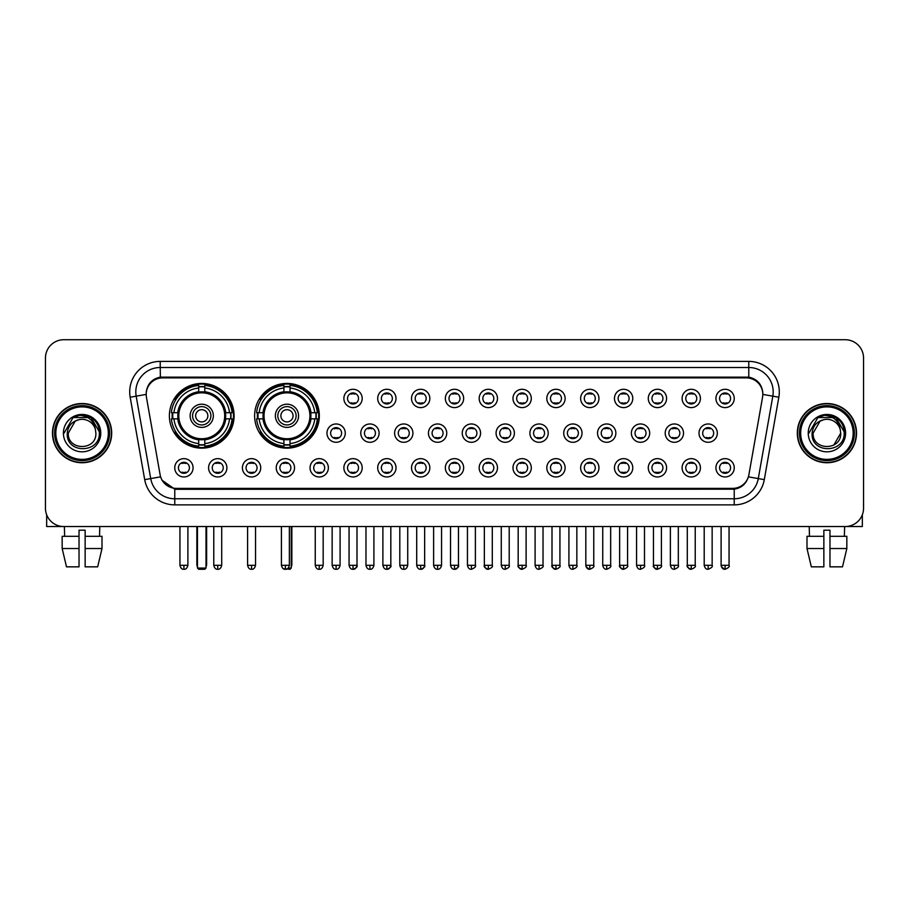 <?xml version="1.0" encoding="UTF-8"?>
<svg xmlns="http://www.w3.org/2000/svg" width="909" height="909" viewBox="0 0 909 909"><rect width="100%" height="100%" fill="white"/><g stroke="black" fill="none" stroke-linecap="round" stroke-linejoin="round"><path stroke-width="1.36" d="M254.611 415.788A32.36 32.36 0 0 0 286.971 448.148A32.36 32.36 0 0 0 319.332 415.788A32.36 32.36 0 0 0 286.971 383.439A32.36 32.36 0 0 0 254.611 415.788M169.381 415.788A32.36 32.36 0 0 0 201.741 448.148A32.36 32.36 0 0 0 234.102 415.788A32.36 32.36 0 0 0 201.741 383.439A32.36 32.36 0 0 0 169.381 415.788M226.898 467.805A9.158 9.158 0 0 1 217.74 476.964A9.158 9.158 0 0 1 208.581 467.805A9.158 9.158 0 0 1 217.74 458.647A9.158 9.158 0 0 1 226.898 467.805M212.24 467.805A5.499 5.499 0 0 0 217.74 473.305A5.499 5.499 0 0 0 223.239 467.805A5.499 5.499 0 0 0 217.74 462.317A5.499 5.499 0 0 0 212.24 467.805M260.724 467.805A9.158 9.158 0 0 1 251.566 476.964A9.158 9.158 0 0 1 242.408 467.805A9.158 9.158 0 0 1 251.566 458.647A9.158 9.158 0 0 1 260.724 467.805M246.066 467.805A5.499 5.499 0 0 0 251.566 473.305A5.499 5.499 0 0 0 257.054 467.805A5.499 5.499 0 0 0 251.566 462.317A5.499 5.499 0 0 0 246.066 467.805M294.539 467.805A9.158 9.158 0 0 1 285.381 476.964A9.158 9.158 0 0 1 276.222 467.805A9.158 9.158 0 0 1 285.381 458.647A9.158 9.158 0 0 1 294.539 467.805M279.892 467.805A5.499 5.499 0 0 0 285.381 473.305A5.499 5.499 0 0 0 290.88 467.805A5.499 5.499 0 0 0 285.381 462.317A5.499 5.499 0 0 0 279.892 467.805M328.365 467.805A9.158 9.158 0 0 1 319.207 476.964A9.158 9.158 0 0 1 310.049 467.805A9.158 9.158 0 0 1 319.207 458.647A9.158 9.158 0 0 1 328.365 467.805M313.719 467.805A5.499 5.499 0 0 0 319.207 473.305A5.499 5.499 0 0 0 324.706 467.805A5.499 5.499 0 0 0 319.207 462.317A5.499 5.499 0 0 0 313.719 467.805M362.191 467.805A9.158 9.158 0 0 1 353.033 476.964A9.158 9.158 0 0 1 343.875 467.805A9.158 9.158 0 0 1 353.033 458.647A9.158 9.158 0 0 1 362.191 467.805M347.533 467.805A5.499 5.499 0 0 0 353.033 473.305A5.499 5.499 0 0 0 358.521 467.805A5.499 5.499 0 0 0 353.033 462.317A5.499 5.499 0 0 0 347.533 467.805M396.017 467.805A9.158 9.158 0 0 1 386.859 476.964A9.158 9.158 0 0 1 377.701 467.805A9.158 9.158 0 0 1 386.859 458.647A9.158 9.158 0 0 1 396.017 467.805M381.36 467.805A5.499 5.499 0 0 0 386.859 473.305A5.499 5.499 0 0 0 392.347 467.805A5.499 5.499 0 0 0 386.859 462.317A5.499 5.499 0 0 0 381.36 467.805M429.832 467.805A9.158 9.158 0 0 1 420.674 476.964A9.158 9.158 0 0 1 411.516 467.805A9.158 9.158 0 0 1 420.674 458.647A9.158 9.158 0 0 1 429.832 467.805M415.186 467.805A5.499 5.499 0 0 0 420.674 473.305A5.499 5.499 0 0 0 426.173 467.805A5.499 5.499 0 0 0 420.674 462.317A5.499 5.499 0 0 0 415.186 467.805M463.658 467.805A9.158 9.158 0 0 1 454.5 476.964A9.158 9.158 0 0 1 445.342 467.805A9.158 9.158 0 0 1 454.5 458.647A9.158 9.158 0 0 1 463.658 467.805M449.001 467.805A5.499 5.499 0 0 0 454.5 473.305A5.499 5.499 0 0 0 459.999 467.805A5.499 5.499 0 0 0 454.5 462.317A5.499 5.499 0 0 0 449.001 467.805M497.484 467.805A9.158 9.158 0 0 1 488.326 476.964A9.158 9.158 0 0 1 479.168 467.805A9.158 9.158 0 0 1 488.326 458.647A9.158 9.158 0 0 1 497.484 467.805M482.827 467.805A5.499 5.499 0 0 0 488.326 473.305A5.499 5.499 0 0 0 493.814 467.805A5.499 5.499 0 0 0 488.326 462.317A5.499 5.499 0 0 0 482.827 467.805M531.299 467.805A9.158 9.158 0 0 1 522.141 476.964A9.158 9.158 0 0 1 512.983 467.805A9.158 9.158 0 0 1 522.141 458.647A9.158 9.158 0 0 1 531.299 467.805M516.653 467.805A5.499 5.499 0 0 0 522.141 473.305A5.499 5.499 0 0 0 527.64 467.805A5.499 5.499 0 0 0 522.141 462.317A5.499 5.499 0 0 0 516.653 467.805M565.125 467.805A9.158 9.158 0 0 1 555.967 476.964A9.158 9.158 0 0 1 546.809 467.805A9.158 9.158 0 0 1 555.967 458.647A9.158 9.158 0 0 1 565.125 467.805M550.479 467.805A5.499 5.499 0 0 0 555.967 473.305A5.499 5.499 0 0 0 561.467 467.805A5.499 5.499 0 0 0 555.967 462.317A5.499 5.499 0 0 0 550.479 467.805M598.951 467.805A9.158 9.158 0 0 1 589.793 476.964A9.158 9.158 0 0 1 580.635 467.805A9.158 9.158 0 0 1 589.793 458.647A9.158 9.158 0 0 1 598.951 467.805M584.294 467.805A5.499 5.499 0 0 0 589.793 473.305A5.499 5.499 0 0 0 595.281 467.805A5.499 5.499 0 0 0 589.793 462.317A5.499 5.499 0 0 0 584.294 467.805M632.778 467.805A9.158 9.158 0 0 1 623.619 476.964A9.158 9.158 0 0 1 614.461 467.805A9.158 9.158 0 0 1 623.619 458.647A9.158 9.158 0 0 1 632.778 467.805M618.12 467.805A5.499 5.499 0 0 0 623.619 473.305A5.499 5.499 0 0 0 629.108 467.805A5.499 5.499 0 0 0 623.619 462.317A5.499 5.499 0 0 0 618.12 467.805M666.592 467.805A9.158 9.158 0 0 1 657.434 476.964A9.158 9.158 0 0 1 648.276 467.805A9.158 9.158 0 0 1 657.434 458.647A9.158 9.158 0 0 1 666.592 467.805M651.946 467.805A5.499 5.499 0 0 0 657.434 473.305A5.499 5.499 0 0 0 662.934 467.805A5.499 5.499 0 0 0 657.434 462.317A5.499 5.499 0 0 0 651.946 467.805M700.419 467.805A9.158 9.158 0 0 1 691.26 476.964A9.158 9.158 0 0 1 682.102 467.805A9.158 9.158 0 0 1 691.26 458.647A9.158 9.158 0 0 1 700.419 467.805M685.761 467.805A5.499 5.499 0 0 0 691.26 473.305A5.499 5.499 0 0 0 696.76 467.805A5.499 5.499 0 0 0 691.26 462.317A5.499 5.499 0 0 0 685.761 467.805M734.245 467.805A9.158 9.158 0 0 1 725.087 476.964A9.158 9.158 0 0 1 715.928 467.805A9.158 9.158 0 0 1 725.087 458.647A9.158 9.158 0 0 1 734.245 467.805M719.587 467.805A5.499 5.499 0 0 0 725.087 473.305A5.499 5.499 0 0 0 730.575 467.805A5.499 5.499 0 0 0 725.087 462.317A5.499 5.499 0 0 0 719.587 467.805M193.072 467.805A9.158 9.158 0 0 1 183.913 476.964A9.158 9.158 0 0 1 174.755 467.805A9.158 9.158 0 0 1 183.913 458.647A9.158 9.158 0 0 1 193.072 467.805M178.425 467.805A5.499 5.499 0 0 0 183.913 473.305A5.499 5.499 0 0 0 189.413 467.805A5.499 5.499 0 0 0 183.913 462.317A5.499 5.499 0 0 0 178.425 467.805M345.272 433.127A9.158 9.158 0 0 1 336.114 442.285A9.158 9.158 0 0 1 326.967 433.127A9.158 9.158 0 0 1 336.114 423.969A9.158 9.158 0 0 1 345.272 433.127M330.626 433.127A5.499 5.499 0 0 0 336.114 438.627A5.499 5.499 0 0 0 341.614 433.127A5.499 5.499 0 0 0 336.114 427.639A5.499 5.499 0 0 0 330.626 433.127M379.098 433.127A9.158 9.158 0 0 1 369.94 442.285A9.158 9.158 0 0 1 360.782 433.127A9.158 9.158 0 0 1 369.94 423.969A9.158 9.158 0 0 1 379.098 433.127M364.452 433.127A5.499 5.499 0 0 0 369.94 438.627A5.499 5.499 0 0 0 375.44 433.127A5.499 5.499 0 0 0 369.94 427.639A5.499 5.499 0 0 0 364.452 433.127M412.925 433.127A9.158 9.158 0 0 1 403.766 442.285A9.158 9.158 0 0 1 394.608 433.127A9.158 9.158 0 0 1 403.766 423.969A9.158 9.158 0 0 1 412.925 433.127M398.267 433.127A5.499 5.499 0 0 0 403.766 438.627A5.499 5.499 0 0 0 409.266 433.127A5.499 5.499 0 0 0 403.766 427.639A5.499 5.499 0 0 0 398.267 433.127M446.751 433.127A9.158 9.158 0 0 1 437.593 442.285A9.158 9.158 0 0 1 428.434 433.127A9.158 9.158 0 0 1 437.593 423.969A9.158 9.158 0 0 1 446.751 433.127M432.093 433.127A5.499 5.499 0 0 0 437.593 438.627A5.499 5.499 0 0 0 443.081 433.127A5.499 5.499 0 0 0 437.593 427.639A5.499 5.499 0 0 0 432.093 433.127M480.566 433.127A9.158 9.158 0 0 1 471.407 442.285A9.158 9.158 0 0 1 462.249 433.127A9.158 9.158 0 0 1 471.407 423.969A9.158 9.158 0 0 1 480.566 433.127M465.919 433.127A5.499 5.499 0 0 0 471.407 438.627A5.499 5.499 0 0 0 476.907 433.127A5.499 5.499 0 0 0 471.407 427.639A5.499 5.499 0 0 0 465.919 433.127M514.392 433.127A9.158 9.158 0 0 1 505.234 442.285A9.158 9.158 0 0 1 496.075 433.127A9.158 9.158 0 0 1 505.234 423.969A9.158 9.158 0 0 1 514.392 433.127M499.734 433.127A5.499 5.499 0 0 0 505.234 438.627A5.499 5.499 0 0 0 510.733 433.127A5.499 5.499 0 0 0 505.234 427.639A5.499 5.499 0 0 0 499.734 433.127M548.218 433.127A9.158 9.158 0 0 1 539.06 442.285A9.158 9.158 0 0 1 529.902 433.127A9.158 9.158 0 0 1 539.06 423.969A9.158 9.158 0 0 1 548.218 433.127M533.56 433.127A5.499 5.499 0 0 0 539.06 438.627A5.499 5.499 0 0 0 544.548 433.127A5.499 5.499 0 0 0 539.06 427.639A5.499 5.499 0 0 0 533.56 433.127M582.033 433.127A9.158 9.158 0 0 1 572.886 442.285A9.158 9.158 0 0 1 563.728 433.127A9.158 9.158 0 0 1 572.886 423.969A9.158 9.158 0 0 1 582.033 433.127M567.386 433.127A5.499 5.499 0 0 0 572.886 438.627A5.499 5.499 0 0 0 578.374 433.127A5.499 5.499 0 0 0 572.886 427.639A5.499 5.499 0 0 0 567.386 433.127M615.859 433.127A9.158 9.158 0 0 1 606.701 442.285A9.158 9.158 0 0 1 597.543 433.127A9.158 9.158 0 0 1 606.701 423.969A9.158 9.158 0 0 1 615.859 433.127M601.213 433.127A5.499 5.499 0 0 0 606.701 438.627A5.499 5.499 0 0 0 612.2 433.127A5.499 5.499 0 0 0 606.701 427.639A5.499 5.499 0 0 0 601.213 433.127M649.685 433.127A9.158 9.158 0 0 1 640.527 442.285A9.158 9.158 0 0 1 631.369 433.127A9.158 9.158 0 0 1 640.527 423.969A9.158 9.158 0 0 1 649.685 433.127M635.027 433.127A5.499 5.499 0 0 0 640.527 438.627A5.499 5.499 0 0 0 646.026 433.127A5.499 5.499 0 0 0 640.527 427.639A5.499 5.499 0 0 0 635.027 433.127M683.511 433.127A9.158 9.158 0 0 1 674.353 442.285A9.158 9.158 0 0 1 665.195 433.127A9.158 9.158 0 0 1 674.353 423.969A9.158 9.158 0 0 1 683.511 433.127M668.854 433.127A5.499 5.499 0 0 0 674.353 438.627A5.499 5.499 0 0 0 679.841 433.127A5.499 5.499 0 0 0 674.353 427.639A5.499 5.499 0 0 0 668.854 433.127M717.326 433.127A9.158 9.158 0 0 1 708.168 442.285A9.158 9.158 0 0 1 699.01 433.127A9.158 9.158 0 0 1 708.168 423.969A9.158 9.158 0 0 1 717.326 433.127M702.68 433.127A5.499 5.499 0 0 0 708.168 438.627A5.499 5.499 0 0 0 713.667 433.127A5.499 5.499 0 0 0 708.168 427.639A5.499 5.499 0 0 0 702.68 433.127M362.191 398.449A9.158 9.158 0 0 1 353.033 407.607A9.158 9.158 0 0 1 343.875 398.449A9.158 9.158 0 0 1 353.033 389.291A9.158 9.158 0 0 1 362.191 398.449M347.533 398.449A5.499 5.499 0 0 0 353.033 403.948A5.499 5.499 0 0 0 358.521 398.449A5.499 5.499 0 0 0 353.033 392.961A5.499 5.499 0 0 0 347.533 398.449M396.017 398.449A9.158 9.158 0 0 1 386.859 407.607A9.158 9.158 0 0 1 377.701 398.449A9.158 9.158 0 0 1 386.859 389.291A9.158 9.158 0 0 1 396.017 398.449M381.36 398.449A5.499 5.499 0 0 0 386.859 403.948A5.499 5.499 0 0 0 392.347 398.449A5.499 5.499 0 0 0 386.859 392.961A5.499 5.499 0 0 0 381.36 398.449M429.832 398.449A9.158 9.158 0 0 1 420.674 407.607A9.158 9.158 0 0 1 411.516 398.449A9.158 9.158 0 0 1 420.674 389.291A9.158 9.158 0 0 1 429.832 398.449M415.186 398.449A5.499 5.499 0 0 0 420.674 403.948A5.499 5.499 0 0 0 426.173 398.449A5.499 5.499 0 0 0 420.674 392.961A5.499 5.499 0 0 0 415.186 398.449M463.658 398.449A9.158 9.158 0 0 1 454.5 407.607A9.158 9.158 0 0 1 445.342 398.449A9.158 9.158 0 0 1 454.5 389.291A9.158 9.158 0 0 1 463.658 398.449M449.001 398.449A5.499 5.499 0 0 0 454.5 403.948A5.499 5.499 0 0 0 459.999 398.449A5.499 5.499 0 0 0 454.5 392.961A5.499 5.499 0 0 0 449.001 398.449M497.484 398.449A9.158 9.158 0 0 1 488.326 407.607A9.158 9.158 0 0 1 479.168 398.449A9.158 9.158 0 0 1 488.326 389.291A9.158 9.158 0 0 1 497.484 398.449M482.827 398.449A5.499 5.499 0 0 0 488.326 403.948A5.499 5.499 0 0 0 493.814 398.449A5.499 5.499 0 0 0 488.326 392.961A5.499 5.499 0 0 0 482.827 398.449M531.299 398.449A9.158 9.158 0 0 1 522.141 407.607A9.158 9.158 0 0 1 512.983 398.449A9.158 9.158 0 0 1 522.141 389.291A9.158 9.158 0 0 1 531.299 398.449M516.653 398.449A5.499 5.499 0 0 0 522.141 403.948A5.499 5.499 0 0 0 527.64 398.449A5.499 5.499 0 0 0 522.141 392.961A5.499 5.499 0 0 0 516.653 398.449M565.125 398.449A9.158 9.158 0 0 1 555.967 407.607A9.158 9.158 0 0 1 546.809 398.449A9.158 9.158 0 0 1 555.967 389.291A9.158 9.158 0 0 1 565.125 398.449M550.479 398.449A5.499 5.499 0 0 0 555.967 403.948A5.499 5.499 0 0 0 561.467 398.449A5.499 5.499 0 0 0 555.967 392.961A5.499 5.499 0 0 0 550.479 398.449M598.951 398.449A9.158 9.158 0 0 1 589.793 407.607A9.158 9.158 0 0 1 580.635 398.449A9.158 9.158 0 0 1 589.793 389.291A9.158 9.158 0 0 1 598.951 398.449M584.294 398.449A5.499 5.499 0 0 0 589.793 403.948A5.499 5.499 0 0 0 595.281 398.449A5.499 5.499 0 0 0 589.793 392.961A5.499 5.499 0 0 0 584.294 398.449M632.778 398.449A9.158 9.158 0 0 1 623.619 407.607A9.158 9.158 0 0 1 614.461 398.449A9.158 9.158 0 0 1 623.619 389.291A9.158 9.158 0 0 1 632.778 398.449M618.12 398.449A5.499 5.499 0 0 0 623.619 403.948A5.499 5.499 0 0 0 629.108 398.449A5.499 5.499 0 0 0 623.619 392.961A5.499 5.499 0 0 0 618.12 398.449M666.592 398.449A9.158 9.158 0 0 1 657.434 407.607A9.158 9.158 0 0 1 648.276 398.449A9.158 9.158 0 0 1 657.434 389.291A9.158 9.158 0 0 1 666.592 398.449M651.946 398.449A5.499 5.499 0 0 0 657.434 403.948A5.499 5.499 0 0 0 662.934 398.449A5.499 5.499 0 0 0 657.434 392.961A5.499 5.499 0 0 0 651.946 398.449M700.419 398.449A9.158 9.158 0 0 1 691.26 407.607A9.158 9.158 0 0 1 682.102 398.449A9.158 9.158 0 0 1 691.26 389.291A9.158 9.158 0 0 1 700.419 398.449M685.761 398.449A5.499 5.499 0 0 0 691.26 403.948A5.499 5.499 0 0 0 696.76 398.449A5.499 5.499 0 0 0 691.26 392.961A5.499 5.499 0 0 0 685.761 398.449M734.245 398.449A9.158 9.158 0 0 1 725.087 407.607A9.158 9.158 0 0 1 715.928 398.449A9.158 9.158 0 0 1 725.087 389.291A9.158 9.158 0 0 1 734.245 398.449M719.587 398.449A5.499 5.499 0 0 0 725.087 403.948A5.499 5.499 0 0 0 730.575 398.449A5.499 5.499 0 0 0 725.087 392.961A5.499 5.499 0 0 0 719.587 398.449M146.44 397.222A16.487 16.487 0 0 1 162.666 377.883L746.334 377.883A16.487 16.487 0 0 1 762.56 397.222L748.891 474.759A16.487 16.487 0 0 1 732.654 488.383L176.346 488.383A16.487 16.487 0 0 1 160.109 474.759L146.44 397.222M172.29 418.844A29.611 29.611 0 0 1 172.29 412.743M257.52 418.844A29.611 29.611 0 0 1 257.52 412.743M52.472 433.127A29.611 29.611 0 0 0 82.083 462.738A29.611 29.611 0 0 0 111.693 433.127A29.611 29.611 0 0 0 82.083 403.516A29.611 29.611 0 0 0 52.472 433.127M797.307 433.127A29.611 29.611 0 0 0 826.917 462.738A29.611 29.611 0 0 0 856.528 433.127A29.611 29.611 0 0 0 826.917 403.516A29.611 29.611 0 0 0 797.307 433.127M146.258 391.927L146.213 394.392L146.258 391.927C147.531 383.803 152.189 378.883 160.223 377.144L748.777 377.144C756.799 378.871 761.458 383.791 762.742 391.927L762.787 394.392M160.223 361.396L748.777 361.396A30.531 30.531 0 0 1 778.831 397.222L764.299 479.645A30.531 30.531 0 0 1 734.233 504.87L174.767 504.87A30.531 30.531 0 0 1 144.701 479.645L130.169 397.222A30.531 30.531 0 0 1 160.223 361.396L160.223 367.497L748.777 367.497A24.418 24.418 0 0 1 772.82 396.165L758.288 478.577A24.418 24.418 0 0 1 734.233 498.768L174.767 498.768A24.418 24.418 0 0 1 150.712 478.577L136.18 396.165A24.418 24.418 0 0 1 160.223 367.497L160.359 377.121M150.655 382.155L155.041 378.837M155.189 378.758L159.45 377.28M734.233 504.87L734.233 489.19C741.494 487.985 746.187 483.861 748.323 476.827C746.198 483.861 741.505 487.974 734.233 489.19L176.664 489.303L174.767 489.19L161.904 480.145M761.163 386.268L762.742 391.927M863.55 358.032A18.316 18.316 0 0 0 845.234 339.727L63.766 339.727A18.316 18.316 0 0 0 45.45 358.032L45.45 508.222A18.316 18.316 0 0 0 63.766 526.538L845.234 526.538A18.316 18.316 0 0 0 863.55 508.222L863.55 358.032L863.55 508.222M748.391 476.839L758.288 478.577L772.82 396.165L778.831 397.222M45.45 358.032L45.45 508.222M845.234 339.727L63.766 339.727M63.766 526.538L845.234 526.538M46.666 514.801L46.666 526.538L117.488 526.538M62.164 536.31L62.164 548.525L66.505 566.841L62.164 548.525L62.164 536.31L79.026 536.31L79.026 530.208L85.139 530.208L85.139 536.31L102.001 536.31L102.001 548.525L97.661 566.841L102.001 548.525L85.139 548.525L85.139 536.31L85.139 566.841L97.661 566.841M99.785 526.538L99.524 536.31M79.026 536.31L79.026 566.841L66.505 566.841M62.164 548.525L79.026 548.525M64.38 526.538L64.641 536.31M108.33 433.127A26.247 26.247 0 0 0 82.083 406.88A26.247 26.247 0 0 0 55.824 433.127A26.247 26.247 0 0 0 82.083 459.386A26.247 26.247 0 0 0 108.33 433.127M109.557 433.127A27.475 27.475 0 0 0 82.083 405.653A27.475 27.475 0 0 0 54.608 433.127A27.475 27.475 0 0 0 82.083 460.602A27.475 27.475 0 0 0 109.557 433.127M111.387 433.127A29.304 29.304 0 0 0 82.083 403.823A29.304 29.304 0 0 0 52.779 433.127A29.304 29.304 0 0 0 82.083 462.442A29.304 29.304 0 0 0 111.387 433.127M95.388 429.468L95.877 433.127C96.729 450.932 67.436 450.932 68.289 433.127L75.186 421.185L78.663 419.765C71.822 421.628 68.027 426.082 67.266 433.127C65.789 454.114 99.979 453.58 99.354 433.127C99.456 427.344 97.308 422.549 92.911 418.754C88.9 415.833 84.446 414.686 79.549 415.322C88.571 416.027 93.843 420.742 95.388 429.468L95.877 433.127C96.729 450.932 67.436 450.932 68.289 433.127L75.186 421.185L78.663 419.765L75.186 421.185L68.289 433.127L75.186 421.185L78.663 419.765L75.186 421.185L68.289 433.127L75.186 421.185L78.663 419.765L75.186 421.185L68.289 433.127L75.186 421.185L78.663 419.765A13.794 13.794 0 0 1 95.388 429.468L95.877 433.127C96.729 450.932 67.436 450.932 68.289 433.127C67.436 450.932 96.729 450.932 95.877 433.127C96.729 450.932 67.436 450.932 68.289 433.127C67.436 450.932 96.729 450.932 95.877 433.127C96.729 450.932 67.436 450.932 68.289 433.127M63.403 433.127A18.68 18.68 0 0 0 82.083 451.818A18.68 18.68 0 0 0 100.763 433.127A18.68 18.68 0 0 0 82.083 414.447A18.68 18.68 0 0 0 63.403 433.127M79.549 415.322L73.084 417.549L64.084 433.127L73.084 417.549L91.082 417.549L100.081 433.127L91.082 417.549L73.084 417.549L64.084 433.127L73.084 417.549L91.082 417.549L100.081 433.127L91.082 417.549L73.084 417.549L64.084 433.127L73.084 417.549L91.082 417.549L100.081 433.127M225.477 418.844A23.929 23.929 0 0 0 204.798 392.052L204.798 392.052A23.929 23.929 0 0 0 178.005 418.844A23.929 23.929 0 0 0 225.477 418.844L225.477 418.844A23.929 23.929 0 0 1 204.798 439.524L204.798 443.592A27.963 27.963 0 0 0 229.534 418.844L232.113 418.844A30.531 30.531 0 0 1 204.798 446.171L204.798 443.592M172.903 418.844A28.997 28.997 0 0 1 172.903 412.743M204.798 386.95A28.997 28.997 0 0 0 198.696 386.95M230.579 412.743A28.997 28.997 0 0 1 230.579 418.844M229.534 412.743L232.113 412.743A30.531 30.531 0 0 0 204.798 385.416L204.798 391.768A24.213 24.213 0 0 1 225.773 412.743L229.534 412.743A27.963 27.963 0 0 0 204.798 387.995M173.949 418.844L171.369 418.844A30.531 30.531 0 0 0 198.696 446.171L198.696 439.82A24.213 24.213 0 0 1 177.721 418.844L173.949 418.844A27.963 27.963 0 0 0 198.696 443.592M229.534 418.844L225.773 418.844A24.213 24.213 0 0 1 204.798 439.82L204.798 439.524M178.005 418.844L178.005 418.844A23.929 23.929 0 0 0 198.696 439.524M204.798 444.626A28.997 28.997 0 0 1 198.696 444.626M198.696 387.995L198.696 385.416A30.531 30.531 0 0 0 171.369 412.743L177.721 412.743A24.213 24.213 0 0 1 198.696 391.768L198.696 387.995A27.963 27.963 0 0 0 173.949 412.743M224.705 415.788A22.952 22.952 0 0 1 201.741 438.752A22.952 22.952 0 0 1 178.789 415.788A22.952 22.952 0 0 1 201.741 392.836A22.952 22.952 0 0 1 224.705 415.788M213.342 415.788A11.601 11.601 0 0 0 201.741 404.198A11.601 11.601 0 0 0 190.14 415.788A11.601 11.601 0 0 0 201.741 427.389A11.601 11.601 0 0 0 213.342 415.788M210.899 415.788A9.158 9.158 0 0 0 201.741 406.63A9.158 9.158 0 0 0 192.583 415.788A9.158 9.158 0 0 0 201.741 424.946A9.158 9.158 0 0 0 210.899 415.788M207.854 415.788A6.102 6.102 0 0 1 201.741 421.901A6.102 6.102 0 0 1 195.64 415.788A6.102 6.102 0 0 1 201.741 409.686A6.102 6.102 0 0 1 207.854 415.788A6.102 6.102 0 0 1 201.741 421.901A6.102 6.102 0 0 1 195.64 415.788A6.102 6.102 0 0 1 201.741 409.686A6.102 6.102 0 0 1 207.854 415.788M176.051 399.312L174.608 399.312A31.747 31.747 0 0 1 233.488 415.788A31.747 31.747 0 0 1 174.608 432.275L176.051 432.275M197.469 526.538L197.469 568.057L206.013 568.057L206.013 526.538M197.469 568.057L198.696 569.273L204.798 569.273L206.013 568.057M310.708 418.844A23.929 23.929 0 0 0 290.028 392.052L290.028 392.052A23.929 23.929 0 0 0 263.235 418.844A23.929 23.929 0 0 0 310.708 418.844L310.708 418.844A23.929 23.929 0 0 1 290.028 439.524L290.028 443.592A27.963 27.963 0 0 0 314.764 418.844L317.343 418.844A30.531 30.531 0 0 1 290.028 446.171L290.028 443.592M258.133 418.844A28.997 28.997 0 0 1 258.133 412.743M290.028 386.95A28.997 28.997 0 0 0 283.915 386.95M315.809 412.743A28.997 28.997 0 0 1 315.809 418.844M314.764 412.743L317.343 412.743A30.531 30.531 0 0 0 290.028 385.416L290.028 391.768A24.213 24.213 0 0 1 311.003 412.743L314.764 412.743A27.963 27.963 0 0 0 290.028 387.995M259.179 418.844L256.599 418.844A30.531 30.531 0 0 0 283.915 446.171L283.915 439.82A24.213 24.213 0 0 1 262.951 418.844L259.179 418.844A27.963 27.963 0 0 0 283.915 443.592M314.764 418.844L311.003 418.844A24.213 24.213 0 0 1 290.028 439.82L290.028 439.524M263.235 418.844L263.235 418.844A23.929 23.929 0 0 0 283.915 439.524M290.028 444.626A28.997 28.997 0 0 1 283.915 444.626M283.915 387.995L283.915 385.416A30.531 30.531 0 0 0 256.599 412.743L262.951 412.743A24.213 24.213 0 0 1 283.915 391.768L283.915 387.995A27.963 27.963 0 0 0 259.179 412.743M309.924 415.788A22.952 22.952 0 0 1 286.971 438.752A22.952 22.952 0 0 1 264.019 415.788A22.952 22.952 0 0 1 286.971 392.836A22.952 22.952 0 0 1 309.924 415.788M298.572 415.788A11.601 11.601 0 0 0 286.971 404.198A11.601 11.601 0 0 0 275.37 415.788A11.601 11.601 0 0 0 286.971 427.389A11.601 11.601 0 0 0 298.572 415.788M296.129 415.788A9.158 9.158 0 0 0 286.971 406.63A9.158 9.158 0 0 0 277.813 415.788A9.158 9.158 0 0 0 286.971 424.946A9.158 9.158 0 0 0 296.129 415.788M293.073 415.788A6.102 6.102 0 0 1 286.971 421.901A6.102 6.102 0 0 1 280.87 415.788A6.102 6.102 0 0 1 286.971 409.686A6.102 6.102 0 0 1 293.073 415.788M261.281 399.312L259.838 399.312A31.747 31.747 0 0 1 318.718 415.788A31.747 31.747 0 0 1 259.838 432.275L261.281 432.275M288.244 568.057L291.244 568.057L291.244 526.538M283.369 568.727L290.028 569.273L291.244 568.057M351.204 403.63L351.204 402.767A4.681 4.681 0 0 0 354.862 402.767L354.862 403.63M354.862 393.279L354.862 394.142A4.681 4.681 0 0 0 351.204 394.142L351.204 393.279M385.018 403.63L385.018 402.767A4.681 4.681 0 0 0 388.688 402.767L388.688 403.63M388.688 393.279L388.688 394.142A4.681 4.681 0 0 0 385.018 394.142L385.018 393.279M418.844 403.63L418.844 402.767A4.681 4.681 0 0 0 422.503 402.767L422.503 403.63M422.503 393.279L422.503 394.142A4.681 4.681 0 0 0 418.844 394.142L418.844 393.279M452.671 403.63L452.671 402.767A4.681 4.681 0 0 0 456.329 402.767L456.329 403.63M456.329 393.279L456.329 394.142A4.681 4.681 0 0 0 452.671 394.142L452.671 393.279M486.497 403.63L486.497 402.767A4.681 4.681 0 0 0 490.156 402.767L490.156 403.63M490.156 393.279L490.156 394.142A4.681 4.681 0 0 0 486.497 394.142L486.497 393.279M520.312 403.63L520.312 402.767A4.681 4.681 0 0 0 523.982 402.767L523.982 403.63M523.982 393.279L523.982 394.142A4.681 4.681 0 0 0 520.312 394.142L520.312 393.279M554.138 403.63L554.138 402.767A4.681 4.681 0 0 0 557.796 402.767L557.796 403.63M557.796 393.279L557.796 394.142A4.681 4.681 0 0 0 554.138 394.142L554.138 393.279M587.964 403.63L587.964 402.767A4.681 4.681 0 0 0 591.623 402.767L591.623 403.63M591.623 393.279L591.623 394.142A4.681 4.681 0 0 0 587.964 394.142L587.964 393.279M621.779 403.63L621.779 402.767A4.681 4.681 0 0 0 625.449 402.767L625.449 403.63M625.449 393.279L625.449 394.142A4.681 4.681 0 0 0 621.779 394.142L621.779 393.279M655.605 403.63L655.605 402.767A4.681 4.681 0 0 0 659.264 402.767L659.264 403.63M659.264 393.279L659.264 394.142A4.681 4.681 0 0 0 655.605 394.142L655.605 393.279M689.431 403.63L689.431 402.767A4.681 4.681 0 0 0 693.09 402.767L693.09 403.63M693.09 393.279L693.09 394.142A4.681 4.681 0 0 0 689.431 394.142L689.431 393.279M723.257 403.63L723.257 402.767A4.681 4.681 0 0 0 726.916 402.767L726.916 403.63M726.916 393.279L726.916 394.142A4.681 4.681 0 0 0 723.257 394.142L723.257 393.279M334.285 438.308L334.285 437.445A4.681 4.681 0 0 0 337.955 437.445L337.955 438.308M337.955 427.946L337.955 428.821A4.681 4.681 0 0 0 334.285 428.821L334.285 427.946M368.111 438.308L368.111 437.445A4.681 4.681 0 0 0 371.77 437.445L371.77 438.308M371.77 427.946L371.77 428.821A4.681 4.681 0 0 0 368.111 428.821L368.111 427.946M401.937 438.308L401.937 437.445A4.681 4.681 0 0 0 405.596 437.445L405.596 438.308M405.596 427.946L405.596 428.821A4.681 4.681 0 0 0 401.937 428.821L401.937 427.946M435.752 438.308L435.752 437.445A4.681 4.681 0 0 0 439.422 437.445L439.422 438.308M439.422 427.946L439.422 428.821A4.681 4.681 0 0 0 435.752 428.821L435.752 427.946M469.578 438.308L469.578 437.445A4.681 4.681 0 0 0 473.248 437.445L473.248 438.308M473.248 427.946L473.248 428.821A4.681 4.681 0 0 0 469.578 428.821L469.578 427.946M503.404 438.308L503.404 437.445A4.681 4.681 0 0 0 507.063 437.445L507.063 438.308M507.063 427.946L507.063 428.821A4.681 4.681 0 0 0 503.404 428.821L503.404 427.946M537.23 438.308L537.23 437.445A4.681 4.681 0 0 0 540.889 437.445L540.889 438.308M540.889 427.946L540.889 428.821A4.681 4.681 0 0 0 537.23 428.821L537.23 427.946M571.045 438.308L571.045 437.445A4.681 4.681 0 0 0 574.715 437.445L574.715 438.308M574.715 427.946L574.715 428.821A4.681 4.681 0 0 0 571.045 428.821L571.045 427.946M604.871 438.308L604.871 437.445A4.681 4.681 0 0 0 608.53 437.445L608.53 438.308M608.53 427.946L608.53 428.821A4.681 4.681 0 0 0 604.871 428.821L604.871 427.946M638.697 438.308L638.697 437.445A4.681 4.681 0 0 0 642.356 437.445L642.356 438.308M642.356 427.946L642.356 428.821A4.681 4.681 0 0 0 638.697 428.821L638.697 427.946M672.512 438.308L672.512 437.445A4.681 4.681 0 0 0 676.182 437.445L676.182 438.308M676.182 427.946L676.182 428.821A4.681 4.681 0 0 0 672.512 428.821L672.512 427.946M706.338 438.308L706.338 437.445A4.681 4.681 0 0 0 710.009 437.445L710.009 438.308M710.009 427.946L710.009 428.821A4.681 4.681 0 0 0 706.338 428.821L706.338 427.946M182.084 472.987L182.084 472.123A4.681 4.681 0 0 0 185.743 472.123L185.743 472.987M185.743 462.624L185.743 463.499A4.681 4.681 0 0 0 182.084 463.499L182.084 462.624M862.334 514.801L862.334 526.538L791.512 526.538M806.999 536.31L806.999 548.525L811.339 566.841L806.999 548.525L806.999 536.31L823.861 536.31L823.861 530.208L829.974 530.208L829.974 536.31L846.836 536.31L846.836 548.525L842.495 566.841L846.836 548.525L829.974 548.525L829.974 536.31M844.62 526.538L844.359 536.31M823.861 536.31L823.861 566.841L811.339 566.841M806.999 548.525L823.861 548.525M842.495 566.841L829.974 566.841L829.974 548.525M809.215 526.538L809.476 536.31M853.176 433.127A26.247 26.247 0 0 0 826.917 406.88A26.247 26.247 0 0 0 800.67 433.127A26.247 26.247 0 0 0 826.917 459.386A26.247 26.247 0 0 0 853.176 433.127M854.392 433.127A27.475 27.475 0 0 0 826.917 405.653A27.475 27.475 0 0 0 799.443 433.127A27.475 27.475 0 0 0 826.917 460.602A27.475 27.475 0 0 0 854.392 433.127M856.221 433.127A29.304 29.304 0 0 0 826.917 403.823A29.304 29.304 0 0 0 797.613 433.127A29.304 29.304 0 0 0 826.917 462.442A29.304 29.304 0 0 0 856.221 433.127M820.02 421.185L813.123 433.127L820.02 421.185L823.497 419.765L820.02 421.185L813.123 433.127C812.271 450.932 841.564 450.932 840.711 433.127C841.564 450.932 812.271 450.932 813.123 433.127C812.271 450.932 841.564 450.932 840.711 433.127C841.564 450.932 812.271 450.932 813.123 433.127L820.02 421.185L823.497 419.765A13.794 13.794 0 0 1 840.223 429.468L840.711 433.127C841.564 450.932 812.271 450.932 813.123 433.127L820.02 421.185L823.497 419.765C816.657 421.628 812.862 426.082 812.101 433.127C810.623 454.114 844.813 453.58 844.188 433.127C844.291 427.344 842.143 422.549 837.746 418.754C833.735 415.833 829.281 414.686 824.383 415.322C833.405 416.027 838.689 420.742 840.223 429.468L840.711 433.127L833.814 445.08M813.123 433.127L820.02 421.185L823.497 419.765L820.02 421.185L813.123 433.127L820.02 421.185L823.497 419.765M808.237 433.127A18.68 18.68 0 0 0 826.917 451.818A18.68 18.68 0 0 0 845.597 433.127A18.68 18.68 0 0 0 826.917 414.447A18.68 18.68 0 0 0 808.237 433.127M808.919 433.127L817.918 417.549L835.916 417.549L844.916 433.127L835.916 417.549L817.918 417.549L808.919 433.127L817.918 417.549L835.916 417.549L844.916 433.127L835.916 417.549L817.918 417.549L808.919 433.127L817.918 417.549L835.916 417.549L844.916 433.127L835.916 417.549L817.918 417.549L808.919 433.127L817.918 417.549L835.916 417.549L844.916 433.127L835.916 417.549L817.918 417.549L808.919 433.127L817.918 417.549L824.383 415.322L817.918 417.549L808.919 433.127L817.918 417.549L835.916 417.549L844.916 433.127L835.916 417.549L817.918 417.549L808.919 433.127L817.918 417.549L835.916 417.549L844.916 433.127L835.916 417.549M215.91 472.987L215.91 472.123A4.681 4.681 0 0 0 219.569 472.123L219.569 472.987M219.569 462.624L219.569 463.499A4.681 4.681 0 0 0 215.91 463.499L215.91 462.624M249.736 472.987L249.736 472.123A4.681 4.681 0 0 0 253.395 472.123L253.395 472.987M253.395 462.624L253.395 463.499A4.681 4.681 0 0 0 249.736 463.499L249.736 462.624M283.551 472.987L283.551 472.123A4.681 4.681 0 0 0 287.221 472.123L287.221 472.987M287.221 462.624L287.221 463.499A4.681 4.681 0 0 0 283.551 463.499L283.551 462.624M317.377 472.987L317.377 472.123A4.681 4.681 0 0 0 321.036 472.123L321.036 472.987M321.036 462.624L321.036 463.499A4.681 4.681 0 0 0 317.377 463.499L317.377 462.624M351.204 472.987L351.204 472.123A4.681 4.681 0 0 0 354.862 472.123L354.862 472.987M354.862 462.624L354.862 463.499A4.681 4.681 0 0 0 351.204 463.499L351.204 462.624M385.018 472.987L385.018 472.123A4.681 4.681 0 0 0 388.688 472.123L388.688 472.987M388.688 462.624L388.688 463.499A4.681 4.681 0 0 0 385.018 463.499L385.018 462.624M418.844 472.987L418.844 472.123A4.681 4.681 0 0 0 422.503 472.123L422.503 472.987M422.503 462.624L422.503 463.499A4.681 4.681 0 0 0 418.844 463.499L418.844 462.624M452.671 472.987L452.671 472.123A4.681 4.681 0 0 0 456.329 472.123L456.329 472.987M456.329 462.624L456.329 463.499A4.681 4.681 0 0 0 452.671 463.499L452.671 462.624M486.497 472.987L486.497 472.123A4.681 4.681 0 0 0 490.156 472.123L490.156 472.987M490.156 462.624L490.156 463.499A4.681 4.681 0 0 0 486.497 463.499L486.497 462.624M520.312 472.987L520.312 472.123A4.681 4.681 0 0 0 523.982 472.123L523.982 472.987M523.982 462.624L523.982 463.499A4.681 4.681 0 0 0 520.312 463.499L520.312 462.624M554.138 472.987L554.138 472.123A4.681 4.681 0 0 0 557.796 472.123L557.796 472.987M557.796 462.624L557.796 463.499A4.681 4.681 0 0 0 554.138 463.499L554.138 462.624M587.964 472.987L587.964 472.123A4.681 4.681 0 0 0 591.623 472.123L591.623 472.987M591.623 462.624L591.623 463.499A4.681 4.681 0 0 0 587.964 463.499L587.964 462.624M621.779 472.987L621.779 472.123A4.681 4.681 0 0 0 625.449 472.123L625.449 472.987M625.449 462.624L625.449 463.499A4.681 4.681 0 0 0 621.779 463.499L621.779 462.624M655.605 472.987L655.605 472.123A4.681 4.681 0 0 0 659.264 472.123L659.264 472.987M659.264 462.624L659.264 463.499A4.681 4.681 0 0 0 655.605 463.499L655.605 462.624M689.431 472.987L689.431 472.123A4.681 4.681 0 0 0 693.09 472.123L693.09 472.987M693.09 462.624L693.09 463.499A4.681 4.681 0 0 0 689.431 463.499L689.431 462.624M723.257 472.987L723.257 472.123A4.681 4.681 0 0 0 726.916 472.123L726.916 472.987M726.916 462.624L726.916 463.499A4.681 4.681 0 0 0 723.257 463.499L723.257 462.624M748.777 361.396L748.777 377.144M130.169 397.222L136.18 396.165A24.418 24.418 0 0 1 135.805 391.927M136.18 396.165L146.19 394.392M174.767 504.87L174.767 489.19M144.701 479.645L160.609 476.839M762.81 394.392L772.82 396.165M758.288 478.577L764.299 479.645M196.855 526.538L196.855 564.398L197.469 564.398M201.741 421.901A6.102 6.102 0 0 1 195.64 415.788A6.102 6.102 0 0 1 201.741 409.686M206.013 564.398L206.627 564.398L206.627 526.538M198.696 444.91A29.27 29.27 0 0 0 204.798 444.91M230.852 418.844A29.27 29.27 0 0 0 230.852 412.743M204.798 386.677A29.27 29.27 0 0 0 198.696 386.677M286.971 421.901A6.102 6.102 0 0 1 280.87 415.788A6.102 6.102 0 0 1 286.971 409.686M291.244 564.398L291.857 564.398L291.857 526.538M283.915 444.91A29.27 29.27 0 0 0 290.028 444.91M316.082 418.844A29.27 29.27 0 0 0 316.082 412.743M290.028 386.677A29.27 29.27 0 0 0 283.915 386.677M336.114 565.307L332.149 565.307C332.842 568.136 334.171 569.466 336.114 569.273L336.114 565.307L340.091 565.307L340.091 526.538M369.94 565.307L365.975 565.307C366.668 568.136 367.986 569.466 369.94 569.273L369.94 565.307L373.906 565.307L373.906 526.538M403.766 565.307L399.801 565.307C400.494 568.136 401.812 569.466 403.766 569.273L403.766 565.307L407.732 565.307L407.732 526.538M437.593 565.307L433.616 565.307C434.309 568.136 435.638 569.466 437.593 569.273L437.593 565.307L441.558 565.307L441.558 526.538M471.407 565.307L467.442 565.307C468.135 568.136 469.453 569.466 471.407 569.273L471.407 565.307L475.384 565.307L475.384 526.538M505.234 565.307L501.268 565.307C501.961 568.136 503.279 569.466 505.234 569.273L505.234 565.307L509.199 565.307L509.199 526.538M539.06 565.307L535.094 565.307C535.776 568.136 537.105 569.466 539.06 569.273L539.06 565.307L543.025 565.307L543.025 526.538M572.886 565.307L568.909 565.307C569.602 568.136 570.932 569.466 572.886 569.273L572.886 565.307L576.851 565.307L576.851 526.538M606.701 565.307L602.735 565.307C603.428 568.136 604.746 569.466 606.701 569.273L606.701 565.307L610.666 565.307L610.666 526.538M640.527 565.307L636.561 565.307C637.254 568.136 638.572 569.466 640.527 569.273L640.527 565.307L644.492 565.307L644.492 526.538M674.353 565.307L670.376 565.307C671.069 568.136 672.399 569.466 674.353 569.273L674.353 565.307L678.319 565.307L678.319 526.538M708.168 565.307L704.202 565.307C704.895 568.136 706.213 569.466 708.168 569.273L708.168 565.307L712.145 565.307L712.145 526.538M183.913 565.307L179.948 565.307C180.641 568.136 181.959 569.466 183.913 569.273L183.913 565.307L187.89 565.307L187.89 526.538M217.74 565.307L213.774 565.307C214.467 568.136 215.785 569.466 217.74 569.273L217.74 565.307L221.705 565.307L221.705 526.538M251.566 565.307L247.589 565.307C248.282 568.136 249.611 569.466 251.566 569.273L251.566 565.307L255.531 565.307L255.531 526.538M285.381 565.307L281.415 565.307C282.108 568.136 283.438 569.466 285.381 569.273L285.381 565.307L289.357 565.307L289.357 526.538M319.207 565.307L315.241 565.307C315.934 568.136 317.252 569.466 319.207 569.273L319.207 565.307L323.172 565.307L323.172 526.538M353.033 565.307L349.067 565.307C349.76 568.136 351.079 569.466 353.033 569.273L353.033 565.307L356.998 565.307C357.805 566.58 356.487 567.898 353.033 569.273C354.987 569.466 356.305 568.136 356.998 565.307L356.998 526.538M386.859 565.307L382.882 565.307C383.575 568.136 384.905 569.466 386.859 569.273L386.859 565.307L390.825 565.307C391.631 566.58 390.302 567.898 386.859 569.273C388.802 569.466 390.131 568.136 390.825 565.307L390.825 526.538M420.674 565.307L416.708 565.307C417.401 568.136 418.719 569.466 420.674 569.273L420.674 565.307L424.651 565.307C425.446 566.58 424.128 567.898 420.674 569.273C422.628 569.466 423.958 568.136 424.651 565.307L424.651 526.538M454.5 565.307L450.534 565.307L450.534 526.538L450.534 565.307C451.228 568.136 452.546 569.466 454.5 569.273L454.5 565.307L458.466 565.307C459.272 566.58 457.954 567.898 454.5 569.273C456.454 569.466 457.772 568.136 458.466 565.307L458.466 526.538M488.326 565.307L484.349 565.307C483.554 566.58 484.872 567.898 488.326 569.273L488.326 565.307L492.292 565.307L492.292 526.538M522.141 565.307L518.175 565.307C517.369 566.58 518.698 567.898 522.141 569.273L522.141 565.307L526.118 565.307L526.118 526.538M555.967 565.307L552.002 565.307C551.195 566.58 552.513 567.898 555.967 569.273L555.967 565.307L559.933 565.307L559.933 526.538M585.828 526.538L585.828 565.307C586.521 568.136 587.839 569.466 589.793 569.273L589.793 565.307L585.828 565.307L585.862 565.898M589.793 569.273C593.247 567.898 594.566 566.58 593.759 565.307L593.759 526.538L593.759 565.307L589.793 565.307M623.619 565.307L619.643 565.307C618.836 566.58 620.165 567.898 623.619 569.273L623.619 565.307L627.585 565.307L627.585 526.538M657.434 565.307L653.469 565.307C652.662 566.58 653.991 567.898 657.434 569.273L657.434 565.307L661.411 565.307L661.411 526.538M691.26 565.307L687.295 565.307C686.488 566.58 687.806 567.898 691.26 569.273L691.26 565.307L695.226 565.307L695.226 526.538M721.11 526.538L721.11 565.307C721.803 568.136 723.132 569.466 725.087 569.273L725.087 565.307L721.11 565.307L721.155 565.898M729.052 526.538L729.052 565.307L725.087 565.307M196.855 564.398A4.886 4.886 0 0 0 197.469 566.761M206.013 566.761A4.886 4.886 0 0 0 206.627 564.398M291.244 566.761A4.886 4.886 0 0 0 291.857 564.398M484.349 565.307L484.349 526.538L484.349 565.307C485.042 568.136 486.372 569.466 488.326 569.273C491.769 567.898 493.098 566.58 492.292 565.307M518.175 565.307L518.175 526.538L518.175 565.307C518.869 568.136 520.198 569.466 522.141 569.273C525.595 567.898 526.925 566.58 526.118 565.307M586.1 566.761L589.202 569.239M687.295 565.307L687.295 526.538L687.295 565.307C687.988 568.136 689.306 569.466 691.26 569.273C694.715 567.898 696.033 566.58 695.226 565.307M721.394 566.761L724.496 569.239M332.149 565.307L332.149 526.538M340.091 565.307C339.398 568.136 338.068 569.466 336.114 569.273M365.975 565.307L365.975 526.538M373.906 565.307C373.224 568.136 371.895 569.466 369.94 569.273M399.801 565.307L399.801 526.538M407.732 565.307C407.039 568.136 405.721 569.466 403.766 569.273M433.616 565.307L433.616 526.538M441.558 565.307C440.865 568.136 439.547 569.466 437.593 569.273M467.442 565.307L467.442 526.538M475.384 565.307C476.18 566.58 474.862 567.898 471.407 569.273M501.268 565.307L501.268 526.538M509.199 565.307C510.006 566.58 508.688 567.898 505.234 569.273M535.094 565.307L535.094 526.538M543.025 565.307C543.832 566.58 542.503 567.898 539.06 569.273M568.909 565.307L568.909 526.538M576.851 565.307C577.658 566.58 576.329 567.898 572.886 569.273M602.735 565.307L602.735 526.538M610.666 565.307C611.473 566.58 610.155 567.898 606.701 569.273M636.561 565.307L636.561 526.538M644.492 565.307C645.299 566.58 643.981 567.898 640.527 569.273M670.376 565.307L670.376 526.538M678.319 565.307C679.125 566.58 677.796 567.898 674.353 569.273M704.202 565.307L704.202 526.538M712.145 565.307C712.94 566.58 711.622 567.898 708.168 569.273M179.948 565.307L179.948 526.538M187.89 565.307C187.197 568.136 185.868 569.466 183.913 569.273M213.774 565.307L213.774 526.538M221.705 565.307C221.012 568.136 219.694 569.466 217.74 569.273M247.589 565.307L247.589 526.538M255.531 565.307C254.838 568.136 253.52 569.466 251.566 569.273M281.415 565.307L281.415 526.538M289.357 565.307C288.664 568.136 287.335 569.466 285.381 569.273M315.241 565.307L315.241 526.538M323.172 565.307C322.479 568.136 321.161 569.466 319.207 569.273M349.067 565.307L349.067 526.538M382.882 565.307L382.882 526.538M416.708 565.307L416.708 526.538M552.002 526.538L552.002 565.307C552.695 568.136 554.013 569.466 555.967 569.273C559.421 567.898 560.739 566.58 559.933 565.307M619.643 526.538L619.643 565.307C620.336 568.136 621.665 569.466 623.619 569.273C627.062 567.898 628.392 566.58 627.585 565.307M653.469 526.538L653.469 565.307C654.162 568.136 655.48 569.466 657.434 569.273C660.888 567.898 662.206 566.58 661.411 565.307M729.052 565.307C729.859 566.58 728.529 567.898 725.087 569.273"/></g></svg>
